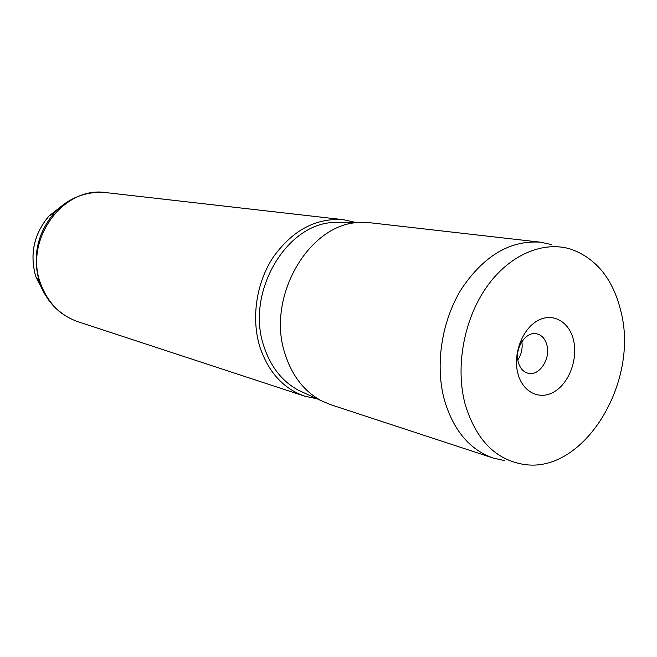 <?xml version="1.0" encoding="UTF-8"?>
<svg xmlns="http://www.w3.org/2000/svg" width="657" height="657" viewBox="0 0 657 657"><rect width="100%" height="100%" fill="white"/><g stroke="black" fill="none" stroke-linecap="round" stroke-linejoin="round"><path stroke-width="0.99" d="M517.823 373.233C522.561 392.426 539.964 400.729 554.598 391.564C569.307 382.678 578.037 358.903 573.545 340.244C569.274 321.462 552.471 312.075 537.369 320.821C522.192 329.288 512.862 354.164 517.823 373.233M518.266 362.064C519.966 368.175 523.235 371.903 528.08 373.242C539.093 376.477 550.796 358.952 546.952 345.237C545.236 338.881 541.82 335.07 536.712 333.813C525.855 330.964 514.332 348.465 518.266 362.064M517.847 359.946C521.453 354.337 522.791 348.226 521.855 341.615M621.087 312.1C613.351 279.627 596.77 258.702 571.344 249.323C543.438 240.347 509.315 254.686 486.533 287.15C463.785 319.589 455.153 367.148 465.181 404.392C476.07 439.985 495.764 460.007 524.261 464.474C583.794 473.73 639.064 382.793 621.087 312.1M551.798 244.609L540.481 242.195C510.251 240.076 483.93 255.639 461.518 288.891C441.594 321.076 434.877 365.152 444.419 400.113C453.511 430.499 469.788 449.815 493.243 458.06L504.535 460.59M355.88 222.477L343.471 219.709C316.116 217.713 292.743 230.122 273.369 256.953C256.164 282.904 250.949 318.637 260.049 347.438C268.656 372.494 283.586 388.755 304.856 396.212L317.282 398.881M540.481 242.195L370.581 222.805L360.611 222.485C309.554 222.165 265.354 297.457 285.286 354.64C292.381 376.28 304.478 391.679 321.585 400.844L330.775 404.72L428.824 436.913M341.385 222.452L335.39 222.444C286.739 222.181 245.004 292.841 264.024 346.691C270.807 367.074 282.354 381.627 298.648 390.357L304.101 392.845M63.688 204.458L49.037 215.981C33.959 233.867 29.532 254.078 35.765 276.622L44.265 293.211M51.509 303.748L44.257 293.244L39.338 281.754C32.267 256.123 37.301 233.145 54.424 212.811C69.149 197.585 86.469 190.867 106.36 192.649C63.097 185.414 22.938 240.667 41.095 284.875C48.388 303.386 60.723 315.68 78.109 321.766L304.856 396.212M78.109 321.766C60.23 315.475 47.608 303.008 40.241 284.366L39.338 281.754L35.765 276.622C29.475 254.062 33.901 233.851 49.037 215.981L54.424 212.811C60.329 206.397 67.08 201.428 74.668 197.913M360.611 222.485L341.369 222.452M321.585 400.844L304.084 392.837M106.36 192.649L343.471 219.709M428.372 436.765L493.243 458.06"/></g></svg>
